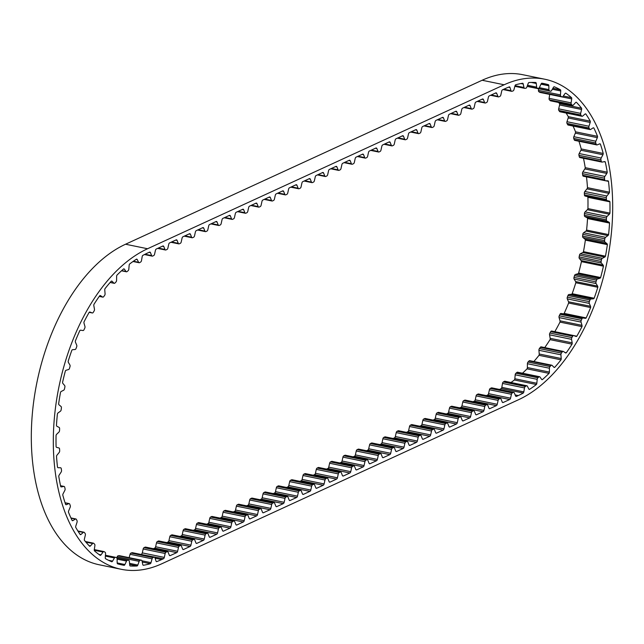 <?xml version="1.0" encoding="UTF-8"?>
<svg xmlns="http://www.w3.org/2000/svg" width="644" height="644" viewBox="0 0 644 644"><rect width="100%" height="100%" fill="white"/><g stroke="black" fill="none" stroke-linecap="round" stroke-linejoin="round"><path stroke-width="0.97" d="M161.668 559.547L163.423 558.742A1.666 0.974 101.6 0 0 164.3 557.406L165.17 553.502A1.666 0.974 -78.4 0 1 166.047 552.174L167.134 551.675A1.666 0.974 -78.4 0 1 167.545 551.618A1.666 0.974 -78.4 0 1 168.092 552.158L169.275 555.12A1.666 0.974 101.6 0 0 169.831 555.659A1.666 0.974 101.6 0 0 170.233 555.603L176.738 552.616A1.666 0.974 101.6 0 0 177.615 551.288L178.485 547.384A1.666 0.974 -78.4 0 1 179.362 546.048L180.457 545.549A1.666 0.974 -78.4 0 1 180.859 545.492A1.666 0.974 -78.4 0 1 181.415 546.04L182.598 548.994A1.666 0.974 101.6 0 0 183.146 549.541A1.666 0.974 101.6 0 0 183.556 549.485L190.061 546.49A1.666 0.974 101.6 0 0 190.93 545.162L191.807 541.258A1.666 0.974 -78.4 0 1 192.677 539.93L193.772 539.422A1.666 0.974 -78.4 0 1 194.182 539.366A1.666 0.974 -78.4 0 1 194.73 539.914L195.913 542.868A1.666 0.974 101.6 0 0 196.468 543.415A1.666 0.974 101.6 0 0 196.871 543.359L203.375 540.364A1.666 0.974 101.6 0 0 204.253 539.036L205.122 535.132A1.666 0.974 -78.4 0 1 206 533.804L207.086 533.296A1.666 0.974 -78.4 0 1 207.497 533.248A1.666 0.974 -78.4 0 1 208.044 533.787L209.228 536.75A1.666 0.974 101.6 0 0 209.783 537.289A1.666 0.974 101.6 0 0 210.186 537.233L216.69 534.246A1.666 0.974 101.6 0 0 217.567 532.91L218.437 529.006A1.666 0.974 -78.4 0 1 219.314 527.678L220.409 527.178A1.666 0.974 -78.4 0 1 220.812 527.122A1.666 0.974 -78.4 0 1 221.367 527.661L222.55 530.624A1.666 0.974 101.6 0 0 223.098 531.163A1.666 0.974 101.6 0 0 223.508 531.107L230.013 528.12A1.666 0.974 101.6 0 0 230.89 526.792L231.76 522.888A1.666 0.974 -78.4 0 1 232.637 521.551L233.724 521.052A1.666 0.974 -78.4 0 1 234.134 520.996A1.666 0.974 -78.4 0 1 234.682 521.535L235.865 524.498A1.666 0.974 101.6 0 0 236.42 525.045A1.666 0.974 101.6 0 0 236.823 524.989L243.327 521.994A1.666 0.974 101.6 0 0 244.205 520.666L245.074 516.762A1.666 0.974 -78.4 0 1 245.952 515.425L247.046 514.926A1.666 0.974 -78.4 0 1 247.449 514.87A1.666 0.974 -78.4 0 1 248.004 515.417L249.188 518.372A1.666 0.974 101.6 0 0 249.735 518.919A1.666 0.974 101.6 0 0 250.146 518.863L256.65 515.868A1.666 0.974 101.6 0 0 257.519 514.54L258.397 510.636A1.666 0.974 -78.4 0 1 259.266 509.307L260.361 508.8A1.666 0.974 -78.4 0 1 260.764 508.744A1.666 0.974 -78.4 0 1 261.319 509.291L262.502 512.246A1.666 0.974 101.6 0 0 263.058 512.793A1.666 0.974 101.6 0 0 263.46 512.737L269.965 509.75A1.666 0.974 101.6 0 0 270.842 508.414L271.712 504.51A1.666 0.974 -78.4 0 1 272.589 503.181L273.676 502.682A1.666 0.974 -78.4 0 1 274.086 502.626A1.666 0.974 -78.4 0 1 274.634 503.165L275.817 506.128A1.666 0.974 101.6 0 0 276.373 506.667A1.666 0.974 101.6 0 0 276.775 506.611L283.279 503.624A1.666 0.974 101.6 0 0 284.157 502.288L285.026 498.384A1.666 0.974 -78.4 0 1 285.904 497.055L286.999 496.556A1.666 0.974 -78.4 0 1 287.401 496.5A1.666 0.974 -78.4 0 1 287.957 497.039L289.14 500.002A1.666 0.974 101.6 0 0 289.687 500.541A1.666 0.974 101.6 0 0 290.098 500.493L296.602 497.498A1.666 0.974 101.6 0 0 297.472 496.17L298.349 492.266A1.666 0.974 -78.4 0 1 299.227 490.929L300.313 490.43A1.666 0.974 -78.4 0 1 300.724 490.374A1.666 0.974 -78.4 0 1 301.271 490.921L302.455 493.876A1.666 0.974 101.6 0 0 303.01 494.423A1.666 0.974 101.6 0 0 303.413 494.367L309.917 491.372A1.666 0.974 101.6 0 0 310.794 490.044L311.664 486.139A1.666 0.974 -78.4 0 1 312.541 484.811L313.636 484.304A1.666 0.974 -78.4 0 1 314.039 484.248A1.666 0.974 -78.4 0 1 314.594 484.795L315.777 487.75A1.666 0.974 101.6 0 0 316.325 488.297A1.666 0.974 101.6 0 0 316.735 488.241L323.232 485.246A1.666 0.974 101.6 0 0 324.109 483.918L324.987 480.013A1.666 0.974 -78.4 0 1 325.856 478.685L326.951 478.178A1.666 0.974 -78.4 0 1 327.353 478.13A1.666 0.974 -78.4 0 1 327.909 478.669L329.092 481.632A1.666 0.974 101.6 0 0 329.639 482.171A1.666 0.974 101.6 0 0 330.05 482.115L336.554 479.128A1.666 0.974 101.6 0 0 337.432 477.792L338.301 473.887A1.666 0.974 -78.4 0 1 339.179 472.559L340.265 472.06A1.666 0.974 -78.4 0 1 340.676 472.004A1.666 0.974 -78.4 0 1 341.223 472.543L342.407 475.505A1.666 0.974 101.6 0 0 342.962 476.045A1.666 0.974 101.6 0 0 343.365 475.988L349.869 473.002A1.666 0.974 101.6 0 0 350.747 471.674L351.616 467.769A1.666 0.974 -78.4 0 1 352.493 466.433L353.588 465.934A1.666 0.974 -78.4 0 1 353.991 465.878A1.666 0.974 -78.4 0 1 354.546 466.417L355.73 469.379A1.666 0.974 101.6 0 0 356.277 469.927A1.666 0.974 101.6 0 0 356.687 469.87L363.192 466.876A1.666 0.974 101.6 0 0 364.061 465.548L364.939 461.643A1.666 0.974 -78.4 0 1 365.808 460.307L366.903 459.808A1.666 0.974 -78.4 0 1 367.313 459.752A1.666 0.974 -78.4 0 1 367.861 460.299L369.044 463.253A1.666 0.974 101.6 0 0 369.6 463.801A1.666 0.974 101.6 0 0 370.002 463.744L376.507 460.75A1.666 0.974 101.6 0 0 377.384 459.422L378.253 455.517A1.666 0.974 -78.4 0 1 379.131 454.189L380.218 453.682A1.666 0.974 -78.4 0 1 380.628 453.626A1.666 0.974 -78.4 0 1 381.176 454.173L382.359 457.127A1.666 0.974 101.6 0 0 382.914 457.675A1.666 0.974 101.6 0 0 383.325 457.618L389.821 454.632A1.666 0.974 101.6 0 0 390.699 453.296L391.568 449.391A1.666 0.974 -78.4 0 1 392.446 448.063L393.54 447.564A1.666 0.974 -78.4 0 1 393.943 447.508A1.666 0.974 -78.4 0 1 394.498 448.047L395.682 451.009A1.666 0.974 101.6 0 0 396.229 451.549A1.666 0.974 101.6 0 0 396.64 451.492L403.144 448.506A1.666 0.974 101.6 0 0 404.021 447.169L404.891 443.265A1.666 0.974 -78.4 0 1 405.768 441.937L406.855 441.438A1.666 0.974 -78.4 0 1 407.266 441.382A1.666 0.974 -78.4 0 1 407.813 441.921L408.996 444.883A1.666 0.974 101.6 0 0 409.552 445.423A1.666 0.974 101.6 0 0 409.954 445.374L416.459 442.38A1.666 0.974 101.6 0 0 417.336 441.051L418.206 437.147A1.666 0.974 -78.4 0 1 419.083 435.811L420.178 435.312A1.666 0.974 -78.4 0 1 420.58 435.255A1.666 0.974 -78.4 0 1 421.136 435.803L422.319 438.757A1.666 0.974 101.6 0 0 422.866 439.305A1.666 0.974 101.6 0 0 423.277 439.248L429.781 436.254A1.666 0.974 101.6 0 0 430.651 434.925L431.528 431.021A1.666 0.974 -78.4 0 1 432.398 429.693L433.493 429.186A1.666 0.974 -78.4 0 1 433.903 429.129A1.666 0.974 -78.4 0 1 434.45 429.677L435.634 432.631A1.666 0.974 101.6 0 0 436.189 433.179A1.666 0.974 101.6 0 0 436.592 433.122L443.096 430.128A1.666 0.974 101.6 0 0 443.974 428.799L444.843 424.895A1.666 0.974 -78.4 0 1 445.72 423.567L446.807 423.06A1.666 0.974 -78.4 0 1 447.218 423.011A1.666 0.974 -78.4 0 1 447.765 423.551L448.949 426.513A1.666 0.974 101.6 0 0 449.504 427.053A1.666 0.974 101.6 0 0 449.906 426.996L456.411 424.01A1.666 0.974 101.6 0 0 457.288 422.673L458.158 418.769A1.666 0.974 -78.4 0 1 459.035 417.441L460.13 416.942A1.666 0.974 -78.4 0 1 460.532 416.885A1.666 0.974 -78.4 0 1 461.088 417.425L462.271 420.387A1.666 0.974 101.6 0 0 462.819 420.926A1.666 0.974 101.6 0 0 463.229 420.87L469.734 417.884A1.666 0.974 101.6 0 0 470.611 416.555L471.48 412.651A1.666 0.974 -78.4 0 1 472.358 411.315L473.445 410.816A1.666 0.974 -78.4 0 1 473.855 410.759A1.666 0.974 -78.4 0 1 474.403 411.307L475.586 414.261A1.666 0.974 101.6 0 0 476.141 414.808A1.666 0.974 101.6 0 0 476.544 414.752L483.048 411.758A1.666 0.974 101.6 0 0 483.926 410.429L484.795 406.525A1.666 0.974 -78.4 0 1 485.673 405.189L486.767 404.69A1.666 0.974 -78.4 0 1 487.17 404.633A1.666 0.974 -78.4 0 1 487.725 405.181L488.909 408.135A1.666 0.974 101.6 0 0 489.456 408.682A1.666 0.974 101.6 0 0 489.867 408.626L496.371 405.631A1.666 0.974 101.6 0 0 497.24 404.303L498.118 400.399A1.666 0.974 -78.4 0 1 498.987 399.071L500.082 398.564A1.666 0.974 -78.4 0 1 500.485 398.507A1.666 0.974 -78.4 0 1 501.04 399.055L502.223 402.009A1.666 0.974 101.6 0 0 502.779 402.556A1.666 0.974 101.6 0 0 503.181 402.5L509.686 399.513A1.666 0.974 101.6 0 0 510.563 398.177L511.433 394.273A1.666 0.974 -78.4 0 1 512.31 392.945L513.397 392.446A1.666 0.974 -78.4 0 1 513.807 392.389A1.666 0.974 -78.4 0 1 514.355 392.929L515.538 395.891A1.666 0.974 101.6 0 0 516.094 396.43A1.666 0.974 101.6 0 0 516.496 396.374L518.251 395.569A162.006 95.111 101.6 0 0 523.298 393.041A1.666 0.974 101.6 0 0 523.822 391.874L524.498 387.938A1.666 0.974 -78.4 0 1 525.319 386.513L526.398 385.877A1.666 0.974 -78.4 0 1 526.889 385.772A1.666 0.974 -78.4 0 1 527.396 386.215L528.756 388.952A1.666 0.974 101.6 0 0 529.263 389.395A1.666 0.974 101.6 0 0 529.44 389.403A162.006 95.111 101.6 0 0 536.404 384.508A1.666 0.974 101.6 0 0 536.83 383.269L537.193 379.332A1.666 0.974 -78.4 0 1 537.909 377.778L538.956 376.917A1.666 0.974 -78.4 0 1 539.575 376.724A1.666 0.974 -78.4 0 1 540.002 377.03L541.62 379.356A1.666 0.974 101.6 0 0 542.047 379.654A1.666 0.974 101.6 0 0 542.353 379.638A162.006 95.111 101.6 0 0 549.042 373.367A1.666 0.974 101.6 0 0 549.38 372.087L549.413 368.215A1.666 0.974 -78.4 0 1 550.008 366.565L551.006 365.51A1.666 0.974 -78.4 0 1 551.755 365.196A1.666 0.974 -78.4 0 1 552.085 365.381L553.929 367.249A1.666 0.974 101.6 0 0 554.259 367.434A1.666 0.974 101.6 0 0 554.701 367.362A162.006 95.111 101.6 0 0 560.996 359.835A1.666 0.974 101.6 0 0 561.23 358.531L560.932 354.804A1.666 0.974 -78.4 0 1 560.924 354.723A1.666 0.974 -78.4 0 1 561.399 353.089L562.325 351.841A1.666 0.974 -78.4 0 1 563.202 351.391A1.666 0.974 -78.4 0 1 563.419 351.479L565.464 352.864A1.666 0.974 101.6 0 0 565.682 352.96A1.666 0.974 101.6 0 0 566.261 352.799A162.006 95.111 101.6 0 0 572.041 344.162A1.666 0.974 101.6 0 0 572.17 342.849L571.542 339.34A1.666 0.974 -78.4 0 1 571.518 339.05A1.666 0.974 -78.4 0 1 571.88 337.577L572.717 336.176A1.666 0.974 -78.4 0 1 573.699 335.556A1.666 0.974 -78.4 0 1 573.796 335.588L576.002 336.458A1.666 0.974 101.6 0 0 576.098 336.49A1.666 0.974 101.6 0 0 576.815 336.216A162.006 95.111 101.6 0 0 581.983 326.621A1.666 0.974 101.6 0 0 581.991 325.333L581.057 322.097A1.666 0.974 -78.4 0 1 580.985 321.622A1.666 0.974 -78.4 0 1 581.25 320.334L581.983 318.796A1.666 0.974 -78.4 0 1 583.037 317.983L585.364 318.329A1.666 0.974 101.6 0 0 586.169 317.919A162.006 95.111 101.6 0 0 590.62 307.542A1.666 0.974 101.6 0 0 590.524 306.294L589.3 303.396A1.666 0.974 -78.4 0 1 589.163 302.752A1.666 0.974 -78.4 0 1 589.341 301.658L589.96 300.024A1.666 0.974 -78.4 0 1 590.967 299.001L593.374 298.816A1.666 0.974 101.6 0 0 594.154 298.236A162.006 95.111 101.6 0 0 597.817 287.264A1.666 0.974 101.6 0 0 597.616 286.097L596.111 283.577A1.666 0.974 -78.4 0 1 595.901 282.78A1.666 0.974 -78.4 0 1 596.006 281.903L596.505 280.188A1.666 0.974 -78.4 0 1 597.439 278.981L599.878 278.264A1.666 0.974 101.6 0 0 600.635 277.532A162.006 95.111 101.6 0 0 603.428 266.173A1.666 0.974 101.6 0 0 603.122 265.087L601.375 263.01A1.666 0.974 -78.4 0 1 601.069 262.076A1.666 0.974 -78.4 0 1 601.126 261.424L601.488 259.661A1.666 0.974 -78.4 0 1 602.341 258.292L604.764 257.061A1.666 0.974 101.6 0 0 605.473 256.183A162.006 95.111 101.6 0 0 607.364 244.639A1.666 0.974 101.6 0 0 606.954 243.665L604.998 242.064A1.666 0.974 -78.4 0 1 604.587 241.025A1.666 0.974 -78.4 0 1 604.603 240.59L604.821 238.819A1.666 0.974 -78.4 0 1 605.577 237.314L607.944 235.583A1.666 0.974 101.6 0 0 608.596 234.585A162.006 95.111 101.6 0 0 609.538 223.066A1.666 0.974 101.6 0 0 609.039 222.22L606.898 221.117A1.666 0.974 -78.4 0 1 606.374 220.007A1.666 0.974 -78.4 0 1 606.374 219.789L606.447 218.034A1.666 0.974 -78.4 0 1 607.091 216.424L609.361 214.227A1.666 0.974 101.6 0 0 609.94 213.124A162.006 95.111 101.6 0 0 609.916 201.838A1.666 0.974 101.6 0 0 609.337 201.145L607.059 200.558A1.666 0.974 -78.4 0 1 606.415 199.399L606.334 197.7A1.666 0.974 -78.4 0 1 606.857 196.001L608.983 193.385A1.666 0.974 101.6 0 0 609.482 192.194A162.006 95.111 101.6 0 0 608.491 181.358A1.666 0.974 101.6 0 0 607.952 180.827A1.666 0.974 101.6 0 0 607.847 180.811L605.473 180.763A1.666 0.974 -78.4 0 1 605.368 180.747A1.666 0.974 -78.4 0 1 604.708 179.789L604.491 178.171A1.666 0.974 -78.4 0 1 604.869 176.424L606.825 173.437A1.666 0.974 101.6 0 0 607.228 172.181A162.006 95.111 101.6 0 0 605.296 161.982A1.666 0.974 101.6 0 0 604.829 161.604A1.666 0.974 101.6 0 0 604.587 161.604L602.164 162.087A1.666 0.974 -78.4 0 1 601.923 162.087A1.666 0.974 -78.4 0 1 601.303 161.322L600.933 159.825A1.666 0.974 -78.4 0 1 601.182 158.054L602.921 154.745A1.666 0.974 101.6 0 0 603.219 153.449A162.006 95.111 101.6 0 0 600.385 144.079A1.666 0.974 101.6 0 0 599.999 143.829A1.666 0.974 101.6 0 0 599.628 143.878L597.189 144.876A1.666 0.974 -78.4 0 1 596.819 144.916A1.666 0.974 -78.4 0 1 596.247 144.337L595.748 142.976A1.666 0.974 -78.4 0 1 595.845 141.221L597.334 137.655A1.666 0.974 101.6 0 0 597.535 136.343A162.006 95.111 101.6 0 0 593.84 127.963A1.666 0.974 101.6 0 0 593.567 127.826A1.666 0.974 101.6 0 0 593.052 127.939L590.653 129.452A1.666 0.974 -78.4 0 1 590.548 129.508A1.666 0.974 -78.4 0 1 590.137 129.565A1.666 0.974 -78.4 0 1 589.646 129.138L589.019 127.939A1.666 0.974 -78.4 0 1 588.97 126.24L590.186 122.473A1.666 0.974 101.6 0 0 590.274 121.169A162.006 95.111 101.6 0 0 585.79 113.94A1.666 0.974 101.6 0 0 585.629 113.883A1.666 0.974 101.6 0 0 584.985 114.093L582.659 116.081A1.666 0.974 -78.4 0 1 582.426 116.234A1.666 0.974 -78.4 0 1 582.015 116.29A1.666 0.974 -78.4 0 1 581.604 116.009L580.864 114.994A1.666 0.974 -78.4 0 1 580.671 113.368L581.588 109.48A1.666 0.974 101.6 0 0 581.572 108.208A162.006 95.111 101.6 0 0 576.38 102.267A1.666 0.974 101.6 0 0 576.34 102.251A1.666 0.974 101.6 0 0 575.567 102.589L573.369 105.02A1.666 0.974 -78.4 0 1 572.999 105.294A1.666 0.974 -78.4 0 1 572.596 105.35A1.666 0.974 -78.4 0 1 572.283 105.189L571.437 104.376A1.666 0.974 -78.4 0 1 571.107 102.855L571.711 98.91A1.666 0.974 101.6 0 0 571.582 97.695A162.006 95.111 101.6 0 0 565.778 93.139A1.666 0.974 101.6 0 0 564.981 93.638L562.937 96.463A1.666 0.974 -78.4 0 1 562.454 96.89A1.666 0.974 -78.4 0 1 562.051 96.946A1.666 0.974 -78.4 0 1 561.85 96.866L560.916 96.278A1.666 0.974 -78.4 0 1 560.449 94.893L560.731 90.965A1.666 0.974 101.6 0 0 560.497 89.822A162.006 95.111 101.6 0 0 554.178 86.747A1.666 0.974 101.6 0 0 553.405 87.399L551.57 90.571A1.666 0.974 -78.4 0 1 550.974 91.166A1.666 0.974 -78.4 0 1 550.572 91.223A1.666 0.974 -78.4 0 1 550.491 91.198L549.493 90.844A1.666 0.974 -78.4 0 1 548.889 89.621L548.841 85.781A1.666 0.974 101.6 0 0 548.503 84.734A162.006 95.111 101.6 0 0 543.89 83.575A162.006 95.111 101.6 0 0 541.797 83.189A1.666 0.974 101.6 0 0 541.065 83.994L539.463 87.455A1.666 0.974 -78.4 0 1 538.77 88.236A1.666 0.974 -78.4 0 1 538.416 88.3L537.362 88.18A1.666 0.974 -78.4 0 1 537.313 88.172A1.666 0.974 -78.4 0 1 536.645 87.133L536.275 83.454A1.666 0.974 101.6 0 0 535.84 82.521A162.006 95.111 101.6 0 0 528.861 82.537A1.666 0.974 101.6 0 0 528.185 83.479L526.84 87.157A1.666 0.974 -78.4 0 1 526.067 88.148A1.666 0.974 -78.4 0 1 525.842 88.212L524.763 88.333A1.666 0.974 -78.4 0 1 524.578 88.325A1.666 0.974 -78.4 0 1 523.942 87.487L523.242 84.034A1.666 0.974 101.6 0 0 522.719 83.237A162.006 95.111 101.6 0 0 515.603 84.807A1.666 0.974 101.6 0 0 514.991 85.861L513.936 89.701A1.666 0.974 -78.4 0 1 513.091 90.901A1.666 0.974 -78.4 0 1 513.01 90.933L511.916 91.295A1.666 0.974 -78.4 0 1 511.594 91.311A1.666 0.974 -78.4 0 1 510.998 90.667L510 87.504A1.666 0.974 101.6 0 0 509.412 86.851A162.006 95.111 101.6 0 0 504.324 88.977L502.578 89.782A1.666 0.974 101.6 0 0 501.7 91.11L500.831 95.014A1.666 0.974 -78.4 0 1 499.953 96.342L498.859 96.85A1.666 0.974 -78.4 0 1 498.456 96.906A1.666 0.974 -78.4 0 1 497.901 96.359L496.717 93.396A1.666 0.974 101.6 0 0 496.17 92.857A1.666 0.974 101.6 0 0 495.759 92.913L489.263 95.9A1.666 0.974 101.6 0 0 488.385 97.236L487.508 101.14A1.666 0.974 -78.4 0 1 486.639 102.468L485.544 102.968A1.666 0.974 -78.4 0 1 485.141 103.024A1.666 0.974 -78.4 0 1 484.586 102.485L483.403 99.522A1.666 0.974 101.6 0 0 482.855 98.983A1.666 0.974 101.6 0 0 482.445 99.039L475.94 102.026A1.666 0.974 101.6 0 0 475.063 103.362L474.193 107.258A1.666 0.974 -78.4 0 1 473.316 108.595L472.229 109.094A1.666 0.974 -78.4 0 1 471.819 109.15A1.666 0.974 -78.4 0 1 471.271 108.611L470.088 105.648A1.666 0.974 101.6 0 0 469.532 105.109A1.666 0.974 101.6 0 0 469.13 105.157L462.625 108.152A1.666 0.974 101.6 0 0 461.748 109.48L460.879 113.384A1.666 0.974 -78.4 0 1 460.001 114.721L458.906 115.22A1.666 0.974 -78.4 0 1 458.504 115.276A1.666 0.974 -78.4 0 1 457.948 114.729L456.765 111.774A1.666 0.974 101.6 0 0 456.218 111.227A1.666 0.974 101.6 0 0 455.807 111.283L449.303 114.278A1.666 0.974 101.6 0 0 448.433 115.606L447.556 119.51A1.666 0.974 -78.4 0 1 446.686 120.839L445.592 121.346A1.666 0.974 -78.4 0 1 445.181 121.402A1.666 0.974 -78.4 0 1 444.634 120.855L443.45 117.9A1.666 0.974 101.6 0 0 442.895 117.353A1.666 0.974 101.6 0 0 442.492 117.409L435.988 120.404A1.666 0.974 101.6 0 0 435.111 121.732L434.241 125.636A1.666 0.974 -78.4 0 1 433.364 126.965L432.277 127.472A1.666 0.974 -78.4 0 1 431.866 127.52A1.666 0.974 -78.4 0 1 431.319 126.981L430.136 124.018A1.666 0.974 101.6 0 0 429.58 123.479A1.666 0.974 101.6 0 0 429.17 123.535L422.673 126.522A1.666 0.974 101.6 0 0 421.796 127.858L420.926 131.762A1.666 0.974 -78.4 0 1 420.049 133.091L418.954 133.59A1.666 0.974 -78.4 0 1 418.552 133.646A1.666 0.974 -78.4 0 1 417.996 133.107L416.813 130.144A1.666 0.974 101.6 0 0 416.266 129.605A1.666 0.974 101.6 0 0 415.855 129.661L409.351 132.648A1.666 0.974 101.6 0 0 408.473 133.976L407.604 137.88A1.666 0.974 -78.4 0 1 406.726 139.217L405.639 139.716A1.666 0.974 -78.4 0 1 405.229 139.772A1.666 0.974 -78.4 0 1 404.682 139.225L403.498 136.27A1.666 0.974 101.6 0 0 402.943 135.723A1.666 0.974 101.6 0 0 402.54 135.779L396.036 138.774A1.666 0.974 101.6 0 0 395.158 140.102L394.289 144.006A1.666 0.974 -78.4 0 1 393.412 145.335L392.317 145.842A1.666 0.974 -78.4 0 1 391.914 145.898A1.666 0.974 -78.4 0 1 391.359 145.351L390.175 142.396A1.666 0.974 101.6 0 0 389.628 141.849A1.666 0.974 101.6 0 0 389.218 141.905L382.713 144.9A1.666 0.974 101.6 0 0 381.844 146.228L380.966 150.133A1.666 0.974 -78.4 0 1 380.097 151.461L379.002 151.968A1.666 0.974 -78.4 0 1 378.592 152.016A1.666 0.974 -78.4 0 1 378.044 151.477L376.861 148.514A1.666 0.974 101.6 0 0 376.305 147.975A1.666 0.974 101.6 0 0 375.903 148.031L369.398 151.018A1.666 0.974 101.6 0 0 368.521 152.354L367.652 156.259A1.666 0.974 -78.4 0 1 366.774 157.587L365.687 158.086A1.666 0.974 -78.4 0 1 365.277 158.142A1.666 0.974 -78.4 0 1 364.729 157.603L363.546 154.641A1.666 0.974 101.6 0 0 362.991 154.101A1.666 0.974 101.6 0 0 362.588 154.157L356.084 157.144A1.666 0.974 101.6 0 0 355.206 158.48L354.337 162.377A1.666 0.974 -78.4 0 1 353.459 163.713L352.365 164.212A1.666 0.974 -78.4 0 1 351.962 164.268A1.666 0.974 -78.4 0 1 351.407 163.729L350.223 160.767A1.666 0.974 101.6 0 0 349.676 160.227A1.666 0.974 101.6 0 0 349.265 160.275L342.761 163.27A1.666 0.974 101.6 0 0 341.884 164.598L341.014 168.503A1.666 0.974 -78.4 0 1 340.137 169.839L339.05 170.338A1.666 0.974 -78.4 0 1 338.639 170.394A1.666 0.974 -78.4 0 1 338.092 169.847L336.909 166.893A1.666 0.974 101.6 0 0 336.353 166.345A1.666 0.974 101.6 0 0 335.951 166.402L329.446 169.396A1.666 0.974 101.6 0 0 328.569 170.724L327.699 174.629A1.666 0.974 -78.4 0 1 326.822 175.957L325.727 176.464A1.666 0.974 -78.4 0 1 325.325 176.52A1.666 0.974 -78.4 0 1 324.769 175.973L323.586 173.019A1.666 0.974 101.6 0 0 323.038 172.471A1.666 0.974 101.6 0 0 322.628 172.528L316.124 175.522A1.666 0.974 101.6 0 0 315.254 176.85L314.377 180.755A1.666 0.974 -78.4 0 1 313.507 182.083L312.412 182.582A1.666 0.974 -78.4 0 1 312.01 182.638A1.666 0.974 -78.4 0 1 311.454 182.099L310.271 179.137A1.666 0.974 101.6 0 0 309.716 178.597A1.666 0.974 101.6 0 0 309.313 178.654L302.809 181.64A1.666 0.974 101.6 0 0 301.931 182.977L301.062 186.881A1.666 0.974 -78.4 0 1 300.185 188.209L299.098 188.708A1.666 0.974 -78.4 0 1 298.687 188.764A1.666 0.974 -78.4 0 1 298.14 188.225L296.956 185.263A1.666 0.974 101.6 0 0 296.401 184.723A1.666 0.974 101.6 0 0 295.999 184.78L289.494 187.766A1.666 0.974 101.6 0 0 288.617 189.095L287.747 192.999A1.666 0.974 -78.4 0 1 286.87 194.335L285.775 194.834A1.666 0.974 -78.4 0 1 285.373 194.891A1.666 0.974 -78.4 0 1 284.817 194.343L283.634 191.389A1.666 0.974 101.6 0 0 283.086 190.841A1.666 0.974 101.6 0 0 282.676 190.898L276.171 193.892A1.666 0.974 101.6 0 0 275.302 195.221L274.425 199.125A1.666 0.974 -78.4 0 1 273.547 200.453L272.46 200.96A1.666 0.974 -78.4 0 1 272.05 201.017A1.666 0.974 -78.4 0 1 271.502 200.469L270.319 197.515A1.666 0.974 101.6 0 0 269.764 196.967A1.666 0.974 101.6 0 0 269.361 197.024L262.857 200.018A1.666 0.974 101.6 0 0 261.979 201.347L261.11 205.251A1.666 0.974 -78.4 0 1 260.232 206.579L259.138 207.086A1.666 0.974 -78.4 0 1 258.735 207.135A1.666 0.974 -78.4 0 1 258.18 206.595L256.996 203.633A1.666 0.974 101.6 0 0 256.449 203.093A1.666 0.974 101.6 0 0 256.038 203.15L249.542 206.136A1.666 0.974 101.6 0 0 248.665 207.473L247.787 211.377A1.666 0.974 -78.4 0 1 246.918 212.705L245.823 213.204A1.666 0.974 -78.4 0 1 245.42 213.261A1.666 0.974 -78.4 0 1 244.865 212.721L243.682 209.759A1.666 0.974 101.6 0 0 243.134 209.219A1.666 0.974 101.6 0 0 242.724 209.276L236.219 212.262A1.666 0.974 101.6 0 0 235.342 213.599L234.472 217.495A1.666 0.974 -78.4 0 1 233.595 218.831L232.508 219.33A1.666 0.974 -78.4 0 1 232.098 219.387A1.666 0.974 -78.4 0 1 231.55 218.847L230.367 215.885A1.666 0.974 101.6 0 0 229.811 215.346A1.666 0.974 101.6 0 0 229.409 215.394L222.904 218.388A1.666 0.974 101.6 0 0 222.027 219.717L221.158 223.621A1.666 0.974 -78.4 0 1 220.28 224.957L219.185 225.456A1.666 0.974 -78.4 0 1 218.783 225.513A1.666 0.974 -78.4 0 1 218.227 224.965L217.044 222.011A1.666 0.974 101.6 0 0 216.497 221.464A1.666 0.974 101.6 0 0 216.086 221.52L209.582 224.514A1.666 0.974 101.6 0 0 208.712 225.843L207.835 229.747A1.666 0.974 -78.4 0 1 206.966 231.075L205.871 231.582A1.666 0.974 -78.4 0 1 205.46 231.639A1.666 0.974 -78.4 0 1 204.913 231.091L203.729 228.137A1.666 0.974 101.6 0 0 203.174 227.59A1.666 0.974 101.6 0 0 202.771 227.646L196.267 230.641A1.666 0.974 101.6 0 0 195.39 231.969L194.52 235.873A1.666 0.974 -78.4 0 1 193.643 237.201L192.556 237.7A1.666 0.974 -78.4 0 1 192.145 237.757A1.666 0.974 -78.4 0 1 191.598 237.217L190.415 234.255A1.666 0.974 101.6 0 0 189.859 233.716A1.666 0.974 101.6 0 0 189.449 233.772L182.952 236.759A1.666 0.974 101.6 0 0 182.075 238.095L181.206 241.999A1.666 0.974 -78.4 0 1 180.328 243.327L179.233 243.826A1.666 0.974 -78.4 0 1 178.831 243.883A1.666 0.974 -78.4 0 1 178.275 243.343L177.092 240.381A1.666 0.974 101.6 0 0 176.545 239.842A1.666 0.974 101.6 0 0 176.134 239.898L169.63 242.885A1.666 0.974 101.6 0 0 168.752 244.213L167.883 248.117A1.666 0.974 -78.4 0 1 167.005 249.453L165.919 249.953A1.666 0.974 -78.4 0 1 165.508 250.009A1.666 0.974 -78.4 0 1 164.961 249.461L163.777 246.507A1.666 0.974 101.6 0 0 163.222 245.96A1.666 0.974 101.6 0 0 162.819 246.016L156.315 249.011A1.666 0.974 101.6 0 0 155.437 250.339L154.568 254.243A1.666 0.974 -78.4 0 1 153.691 255.571L152.596 256.079A1.666 0.974 -78.4 0 1 152.193 256.135A1.666 0.974 -78.4 0 1 151.638 255.588L150.455 252.633A1.666 0.974 101.6 0 0 149.907 252.086A1.666 0.974 101.6 0 0 149.497 252.142L147.75 252.947A162.006 95.111 101.6 0 0 142.694 255.475A1.666 0.974 101.6 0 0 142.179 256.642L141.495 260.587A1.666 0.974 -78.4 0 1 140.682 262.003L139.595 262.647A1.666 0.974 -78.4 0 1 139.515 262.688A1.666 0.974 -78.4 0 1 139.104 262.744A1.666 0.974 -78.4 0 1 138.597 262.301L137.244 259.572A1.666 0.974 101.6 0 0 136.737 259.121A1.666 0.974 101.6 0 0 136.56 259.113A162.006 95.111 101.6 0 0 129.597 264.016A1.666 0.974 101.6 0 0 129.162 265.256L128.808 269.192A1.666 0.974 -78.4 0 1 128.092 270.738L127.045 271.599A1.666 0.974 -78.4 0 1 126.828 271.736A1.666 0.974 -78.4 0 1 126.417 271.792A1.666 0.974 -78.4 0 1 125.999 271.486L124.381 269.168A1.666 0.974 101.6 0 0 123.954 268.862A1.666 0.974 101.6 0 0 123.64 268.886A162.006 95.111 101.6 0 0 116.95 275.149A1.666 0.974 101.6 0 0 116.62 276.437L116.588 280.301A1.666 0.974 -78.4 0 1 115.992 281.951L114.994 283.014A1.666 0.974 -78.4 0 1 114.648 283.271A1.666 0.974 -78.4 0 1 114.246 283.328A1.666 0.974 -78.4 0 1 113.916 283.143L112.072 281.267A1.666 0.974 101.6 0 0 111.742 281.082A1.666 0.974 101.6 0 0 111.291 281.162A162.006 95.111 101.6 0 0 104.996 288.681A1.666 0.974 101.6 0 0 104.771 289.993L105.069 293.712A1.666 0.974 -78.4 0 1 104.602 295.435L103.668 296.675A1.666 0.974 -78.4 0 1 103.201 297.077A1.666 0.974 -78.4 0 1 102.799 297.134A1.666 0.974 -78.4 0 1 102.581 297.037L100.536 295.652A1.666 0.974 101.6 0 0 100.319 295.564A1.666 0.974 101.6 0 0 99.74 295.725A162.006 95.111 101.6 0 0 93.952 304.362A1.666 0.974 101.6 0 0 93.831 305.667L94.451 309.184A1.666 0.974 -78.4 0 1 94.121 310.939L93.283 312.34A1.666 0.974 -78.4 0 1 92.704 312.912A1.666 0.974 -78.4 0 1 92.293 312.96A1.666 0.974 -78.4 0 1 92.197 312.936L89.991 312.058A1.666 0.974 101.6 0 0 89.894 312.034A1.666 0.974 101.6 0 0 89.186 312.308A162.006 95.111 101.6 0 0 84.018 321.895A1.666 0.974 101.6 0 0 84.002 323.183L84.936 326.419A1.666 0.974 -78.4 0 1 84.75 328.182L84.01 329.72A1.666 0.974 -78.4 0 1 83.334 330.469A1.666 0.974 -78.4 0 1 82.963 330.533L80.637 330.187A1.666 0.974 101.6 0 0 79.832 330.605A162.006 95.111 101.6 0 0 75.372 340.982A1.666 0.974 101.6 0 0 75.469 342.222L76.7 345.12A1.666 0.974 -78.4 0 1 76.66 346.858L76.032 348.501A1.666 0.974 -78.4 0 1 75.276 349.451A1.666 0.974 -78.4 0 1 75.034 349.515L72.627 349.7A1.666 0.974 101.6 0 0 71.838 350.288A162.006 95.111 101.6 0 0 68.184 361.252A1.666 0.974 101.6 0 0 68.385 362.427L69.89 364.939A1.666 0.974 -78.4 0 1 69.995 366.613L69.496 368.336A1.666 0.974 -78.4 0 1 68.666 369.495A1.666 0.974 -78.4 0 1 68.554 369.535L66.123 370.252A1.666 0.974 101.6 0 0 65.366 370.984A162.006 95.111 101.6 0 0 62.565 382.351A1.666 0.974 101.6 0 0 62.879 383.43L64.625 385.506A1.666 0.974 -78.4 0 1 64.875 387.1L64.513 388.855A1.666 0.974 -78.4 0 1 63.659 390.224L61.228 391.455A1.666 0.974 101.6 0 0 60.528 392.333A162.006 95.111 101.6 0 0 58.636 403.877A1.666 0.974 101.6 0 0 59.047 404.851L61.003 406.461A1.666 0.974 -78.4 0 1 61.397 407.934L61.18 409.705A1.666 0.974 -78.4 0 1 60.423 411.21L58.049 412.933A1.666 0.974 101.6 0 0 57.405 413.931A162.006 95.111 101.6 0 0 56.463 425.451A1.666 0.974 101.6 0 0 56.962 426.296L59.095 427.407A1.666 0.974 -78.4 0 1 59.618 428.735L59.554 430.482A1.666 0.974 -78.4 0 1 58.91 432.1L56.64 434.289A1.666 0.974 101.6 0 0 56.06 435.392A162.006 95.111 101.6 0 0 56.084 446.678A1.666 0.974 101.6 0 0 56.664 447.379L58.934 447.966A1.666 0.974 -78.4 0 1 59.586 449.126L59.667 450.824A1.666 0.974 -78.4 0 1 59.143 452.515L57.01 455.131A1.666 0.974 101.6 0 0 56.519 456.322A162.006 95.111 101.6 0 0 57.501 467.166A1.666 0.974 101.6 0 0 58.049 467.697A1.666 0.974 101.6 0 0 58.153 467.705L60.528 467.761A1.666 0.974 -78.4 0 1 60.633 467.769A1.666 0.974 -78.4 0 1 61.285 468.727L61.51 470.345A1.666 0.974 -78.4 0 1 61.124 472.092L59.176 475.079A1.666 0.974 101.6 0 0 58.773 476.335A162.006 95.111 101.6 0 0 60.705 486.534A1.666 0.974 101.6 0 0 61.172 486.912A1.666 0.974 101.6 0 0 61.413 486.912L63.837 486.437A1.666 0.974 -78.4 0 1 64.078 486.437A1.666 0.974 -78.4 0 1 64.698 487.194L65.06 488.699A1.666 0.974 -78.4 0 1 64.819 490.462L63.08 493.771A1.666 0.974 101.6 0 0 62.782 495.067A162.006 95.111 101.6 0 0 65.616 504.445A1.666 0.974 101.6 0 0 65.994 504.687A1.666 0.974 101.6 0 0 66.372 504.646L68.811 503.64A1.666 0.974 -78.4 0 1 69.182 503.6A1.666 0.974 -78.4 0 1 69.753 504.18L70.252 505.548A1.666 0.974 -78.4 0 1 70.156 507.295L68.658 510.861A1.666 0.974 101.6 0 0 68.449 512.028A1.666 0.974 101.6 0 0 68.465 512.181A162.006 95.111 101.6 0 0 72.16 520.553A1.666 0.974 101.6 0 0 72.434 520.69A1.666 0.974 101.6 0 0 72.949 520.577L75.348 519.072A1.666 0.974 -78.4 0 1 75.855 518.959A1.666 0.974 -78.4 0 1 76.354 519.378L76.982 520.577A1.666 0.974 -78.4 0 1 77.03 522.284L75.815 526.043A1.666 0.974 101.6 0 0 75.678 527.009A1.666 0.974 101.6 0 0 75.726 527.356A162.006 95.111 101.6 0 0 80.21 534.576A1.666 0.974 101.6 0 0 80.371 534.633A1.666 0.974 101.6 0 0 81.015 534.423L83.334 532.435A1.666 0.974 -78.4 0 1 83.986 532.226A1.666 0.974 -78.4 0 1 84.388 532.508L85.137 533.522A1.666 0.974 -78.4 0 1 85.33 535.148L84.404 539.036A1.666 0.974 101.6 0 0 84.332 539.785A1.666 0.974 101.6 0 0 84.428 540.316A162.006 95.111 101.6 0 0 89.621 546.257A1.666 0.974 101.6 0 0 89.661 546.265A1.666 0.974 101.6 0 0 90.434 545.927L92.631 543.504A1.666 0.974 -78.4 0 1 93.404 543.166A1.666 0.974 -78.4 0 1 93.71 543.335L94.555 544.14A1.666 0.974 -78.4 0 1 94.893 545.661L94.29 549.606A1.666 0.974 101.6 0 0 94.257 550.129A1.666 0.974 101.6 0 0 94.418 550.829A162.006 95.111 101.6 0 0 100.223 555.378A1.666 0.974 101.6 0 0 101.019 554.878L103.056 552.053A1.666 0.974 -78.4 0 1 103.95 551.57A1.666 0.974 -78.4 0 1 104.151 551.65L105.077 552.238A1.666 0.974 -78.4 0 1 105.552 553.623L105.27 557.551A1.666 0.974 101.6 0 0 105.262 557.857A1.666 0.974 101.6 0 0 105.503 558.702A162.006 95.111 101.6 0 0 111.815 561.777A1.666 0.974 101.6 0 0 112.587 561.117L114.431 557.946A1.666 0.974 -78.4 0 1 115.429 557.293A1.666 0.974 -78.4 0 1 115.509 557.318L116.508 557.672A1.666 0.974 -78.4 0 1 117.111 558.895L117.152 562.735A1.666 0.974 101.6 0 0 117.16 562.824A1.666 0.974 101.6 0 0 117.49 563.79A162.006 95.111 101.6 0 0 122.11 564.941A162.006 95.111 101.6 0 0 124.195 565.327A1.666 0.974 101.6 0 0 124.928 564.53L126.538 561.069A1.666 0.974 -78.4 0 1 127.584 560.224L128.631 560.336A1.666 0.974 -78.4 0 1 128.687 560.344A1.666 0.974 -78.4 0 1 129.355 561.383L129.726 565.062A1.666 0.974 101.6 0 0 130.16 565.996A162.006 95.111 101.6 0 0 137.132 565.979A1.666 0.974 101.6 0 0 137.816 565.046L139.16 561.359A1.666 0.974 -78.4 0 1 140.15 560.312L141.237 560.191A1.666 0.974 -78.4 0 1 141.422 560.2A1.666 0.974 -78.4 0 1 142.058 561.029L142.751 564.482A1.666 0.974 101.6 0 0 143.274 565.287A162.006 95.111 101.6 0 0 150.39 563.709A1.666 0.974 101.6 0 0 151.01 562.663L152.065 558.815A1.666 0.974 -78.4 0 1 152.99 557.583L154.085 557.229A1.666 0.974 -78.4 0 1 154.407 557.205A1.666 0.974 -78.4 0 1 154.995 557.857L156.001 561.021A1.666 0.974 101.6 0 0 156.589 561.665A1.666 0.974 101.6 0 0 156.605 561.673A162.006 95.111 101.6 0 0 161.668 559.547L155.107 558.195M608.596 234.585L586.595 230.069A162.006 95.111 101.6 0 0 587.537 218.549A1.666 0.974 101.6 0 0 587.038 217.704L584.905 216.593A1.666 0.974 -78.4 0 1 584.382 215.482A1.666 0.974 -78.4 0 1 584.382 215.265L584.446 213.518A1.666 0.974 -78.4 0 1 585.09 211.9L587.36 209.711A1.666 0.974 101.6 0 0 587.94 208.608A162.006 95.111 101.6 0 0 587.916 197.322L609.916 201.838M605.473 256.183L583.472 251.667A162.006 95.111 101.6 0 0 585.364 240.123A1.666 0.974 101.6 0 0 584.953 239.149L582.997 237.539A1.666 0.974 -78.4 0 1 582.587 236.509A1.666 0.974 -78.4 0 1 582.603 236.066L582.82 234.295A1.666 0.974 -78.4 0 1 583.577 232.79L585.951 231.067A1.666 0.974 101.6 0 0 586.595 230.069M600.635 277.532L578.634 273.016A162.006 95.111 101.6 0 0 581.435 261.649A1.666 0.974 101.6 0 0 581.121 260.57L579.375 258.494A1.666 0.974 -78.4 0 1 579.077 257.56A1.666 0.974 -78.4 0 1 579.125 256.9L579.487 255.145A1.666 0.974 -78.4 0 1 580.341 253.776L582.772 252.545A1.666 0.974 101.6 0 0 583.472 251.667M594.154 298.236L572.162 293.712A162.006 95.111 101.6 0 0 575.817 282.748A1.666 0.974 101.6 0 0 575.615 281.573L574.11 279.061A1.666 0.974 -78.4 0 1 573.901 278.264A1.666 0.974 -78.4 0 1 574.005 277.387L574.504 275.664A1.666 0.974 -78.4 0 1 575.446 274.465L577.877 273.748A1.666 0.974 101.6 0 0 578.634 273.016M586.169 317.919L564.168 313.395A162.006 95.111 101.6 0 0 568.628 303.018A1.666 0.974 101.6 0 0 568.531 301.778L567.3 298.88A1.666 0.974 -78.4 0 1 567.163 298.228A1.666 0.974 -78.4 0 1 567.34 297.142L567.968 295.499A1.666 0.974 -78.4 0 1 568.966 294.485L571.373 294.3A1.666 0.974 101.6 0 0 572.162 293.712M554.822 331.676A162.006 95.111 101.6 0 0 559.982 322.105A1.666 0.974 101.6 0 0 559.998 320.817L559.064 317.581A1.666 0.974 -78.4 0 1 558.984 317.106A1.666 0.974 -78.4 0 1 559.25 315.818L559.99 314.28A1.666 0.974 -78.4 0 1 561.037 313.467L563.363 313.813A1.666 0.974 101.6 0 0 564.168 313.395M544.744 347.599A162.006 95.111 101.6 0 0 550.048 339.638A1.666 0.974 101.6 0 0 550.169 338.333L549.549 334.816A1.666 0.974 -78.4 0 1 549.517 334.534A1.666 0.974 -78.4 0 1 549.879 333.061L550.717 331.66A1.666 0.974 -78.4 0 1 551.707 331.04A1.666 0.974 -78.4 0 1 551.803 331.064L573.603 335.548M533.868 361.517A162.006 95.111 101.6 0 0 539.004 355.319A1.666 0.974 101.6 0 0 539.229 354.007L538.931 350.288A1.666 0.974 -78.4 0 1 538.931 350.207A1.666 0.974 -78.4 0 1 539.398 348.565L540.332 347.325A1.666 0.974 -78.4 0 1 541.202 346.866A1.666 0.974 -78.4 0 1 541.419 346.963M323.232 485.246L301.239 480.73L299.903 481.342M309.917 491.372L287.916 486.856L286.58 487.468M296.602 497.498L274.602 492.982L273.265 493.594M283.279 503.624L261.287 499.1L259.943 499.72M269.965 509.75L247.964 505.226L246.628 505.846M256.65 515.868L234.649 511.352L233.313 511.964M243.327 521.994L221.327 517.478L219.99 518.09M230.013 528.12L208.012 523.596L206.676 524.216M216.69 534.246L194.697 529.722L193.353 530.342M203.375 540.364L181.375 535.848L180.038 536.46M190.061 546.49L168.06 541.974L166.724 542.586M176.738 552.616L154.737 548.1L153.401 548.712M163.423 558.742L140.947 554.444M142.26 562.043L150.39 563.709M129.661 564.442L137.132 565.979M120.034 564.474L124.195 565.327M548.503 84.734L541.588 83.309M560.497 89.822L552.906 88.26M571.582 97.695L563.283 95.988M581.572 108.208L559.572 103.684A162.006 95.111 101.6 0 0 558.59 102.477M590.274 121.169L568.274 116.645A162.006 95.111 101.6 0 0 566.132 113.03M597.535 136.343L575.535 131.819A162.006 95.111 101.6 0 0 573.063 126.055M593.253 127.842L593.84 127.963M603.219 153.449L581.218 148.933A162.006 95.111 101.6 0 0 578.94 141.245M599.548 143.91L600.385 144.079M607.228 172.181L585.227 167.665A162.006 95.111 101.6 0 0 583.48 158.295M604.016 161.716L605.296 161.982M609.482 192.194L587.481 187.678A162.006 95.111 101.6 0 0 586.499 176.875M605.601 180.763L608.491 181.358M609.94 213.124L587.94 208.608M587.537 218.549L609.538 223.066M585.364 240.123L607.364 244.639M581.435 261.649L603.428 266.173M575.817 282.748L597.817 287.264M568.628 303.018L590.62 307.542M576.815 336.216L573.844 335.605M559.982 322.105L581.983 326.621M566.261 352.799L564.965 352.534M550.048 339.638L572.041 344.162M554.701 367.362L553.864 367.185M539.004 355.319L560.996 359.835M542.353 379.638L541.765 379.517M522.485 373.214A162.006 95.111 101.6 0 0 527.05 368.851L549.042 373.367M510.974 382.504A162.006 95.111 101.6 0 0 514.403 379.984L536.404 384.508M499.535 389.459A162.006 95.111 101.6 0 0 501.306 388.525L523.298 393.041M509.686 399.513L487.685 394.989L486.349 395.609M496.371 405.631L474.37 401.115L473.034 401.727M483.048 411.758L461.048 407.241L459.711 407.853M469.734 417.884L447.733 413.359L446.397 413.979M456.411 424.01L434.418 419.486L433.074 420.105M443.096 430.128L421.096 425.612L419.759 426.231M429.781 436.254L407.781 431.738L406.445 432.349M416.459 442.38L394.458 437.864L393.122 438.475M403.144 448.506L381.143 443.982L379.807 444.601M389.821 454.632L367.829 450.108L366.484 450.728M376.507 460.75L354.506 456.234L353.17 456.846M363.192 466.876L341.191 462.36L339.855 462.972M349.869 473.002L327.877 468.478L326.532 469.098M336.554 479.128L314.554 474.604L313.217 475.224M544.784 79.228L522.783 74.712A166.45 97.719 101.6 0 0 482.139 80.259L125.556 244.229A166.45 97.719 101.6 0 0 32.2 415.436A166.45 97.719 101.6 0 0 99.216 564.772L121.217 569.288A166.45 97.719 101.6 0 0 161.861 563.741L518.444 399.771A166.45 97.719 101.6 0 0 611.8 228.564A166.45 97.719 101.6 0 0 544.784 79.228A166.45 97.719 101.6 0 0 504.139 84.775L147.557 248.745A166.45 97.719 101.6 0 0 54.201 419.952A166.45 97.719 101.6 0 0 121.217 569.288M141.422 554.218A1.666 0.974 101.6 0 0 142.3 552.89L143.169 548.986A1.666 0.974 -78.4 0 1 144.047 547.658L145.142 547.15A1.666 0.974 -78.4 0 1 145.544 547.094L167.545 551.618M154.737 548.1A1.666 0.974 101.6 0 0 155.615 546.764L156.492 542.86A1.666 0.974 -78.4 0 1 157.361 541.532L158.456 541.032A1.666 0.974 -78.4 0 1 158.859 540.976L180.859 545.492M168.06 541.974A1.666 0.974 101.6 0 0 168.937 540.638L169.807 536.742A1.666 0.974 -78.4 0 1 170.684 535.406L171.771 534.906A1.666 0.974 -78.4 0 1 172.181 534.85L194.182 539.366M181.375 535.848A1.666 0.974 101.6 0 0 182.252 534.52L183.121 530.616A1.666 0.974 -78.4 0 1 183.999 529.279L185.094 528.78A1.666 0.974 -78.4 0 1 185.496 528.724L207.497 533.248M194.697 529.722A1.666 0.974 101.6 0 0 195.567 528.394L196.444 524.49A1.666 0.974 -78.4 0 1 197.314 523.161L198.408 522.654A1.666 0.974 -78.4 0 1 198.819 522.598L220.812 527.122M208.012 523.596A1.666 0.974 101.6 0 0 208.889 522.268L209.759 518.364A1.666 0.974 -78.4 0 1 210.636 517.035L211.723 516.528A1.666 0.974 -78.4 0 1 212.134 516.48L234.134 520.996M221.327 517.478A1.666 0.974 101.6 0 0 222.204 516.142L223.074 512.238A1.666 0.974 -78.4 0 1 223.951 510.909L225.046 510.41A1.666 0.974 -78.4 0 1 225.448 510.354L247.449 514.87M234.649 511.352A1.666 0.974 101.6 0 0 235.527 510.024L236.396 506.12A1.666 0.974 -78.4 0 1 237.274 504.783L238.361 504.284A1.666 0.974 -78.4 0 1 238.771 504.228L260.764 508.744M247.964 505.226A1.666 0.974 101.6 0 0 248.842 503.898L249.711 499.994A1.666 0.974 -78.4 0 1 250.588 498.665L251.683 498.158A1.666 0.974 -78.4 0 1 252.086 498.102L274.086 502.626M261.287 499.1A1.666 0.974 101.6 0 0 262.156 497.772L263.034 493.868A1.666 0.974 -78.4 0 1 263.903 492.539L264.998 492.032A1.666 0.974 -78.4 0 1 265.409 491.984L287.401 496.5M274.602 492.982A1.666 0.974 101.6 0 0 275.479 491.646L276.348 487.741A1.666 0.974 -78.4 0 1 277.226 486.413L278.313 485.914A1.666 0.974 -78.4 0 1 278.723 485.858L300.724 490.374M287.916 486.856A1.666 0.974 101.6 0 0 288.794 485.52L289.663 481.623A1.666 0.974 -78.4 0 1 290.541 480.287L291.635 479.788A1.666 0.974 -78.4 0 1 292.038 479.732L314.039 484.248M301.239 480.73A1.666 0.974 101.6 0 0 302.117 479.402L302.986 475.497A1.666 0.974 -78.4 0 1 303.863 474.161L304.95 473.662A1.666 0.974 -78.4 0 1 305.361 473.606L327.353 478.13M314.554 474.604A1.666 0.974 101.6 0 0 315.431 473.276L316.301 469.371A1.666 0.974 -78.4 0 1 317.178 468.043L318.273 467.536A1.666 0.974 -78.4 0 1 318.675 467.48L340.676 472.004M327.877 468.478A1.666 0.974 101.6 0 0 328.746 467.15L329.623 463.245A1.666 0.974 -78.4 0 1 330.493 461.917L331.588 461.418A1.666 0.974 -78.4 0 1 331.99 461.362L353.991 465.878M341.191 462.36A1.666 0.974 101.6 0 0 342.069 461.024L342.938 457.119A1.666 0.974 -78.4 0 1 343.816 455.791L344.902 455.292A1.666 0.974 -78.4 0 1 345.313 455.236L367.313 459.752M354.506 456.234A1.666 0.974 101.6 0 0 355.383 454.906L356.253 451.001A1.666 0.974 -78.4 0 1 357.13 449.665L358.225 449.166A1.666 0.974 -78.4 0 1 358.627 449.11L380.628 453.626M367.829 450.108A1.666 0.974 101.6 0 0 368.698 448.779L369.576 444.875A1.666 0.974 -78.4 0 1 370.453 443.547L371.54 443.04A1.666 0.974 -78.4 0 1 371.95 442.983L393.943 447.508M381.143 443.982A1.666 0.974 101.6 0 0 382.021 442.653L382.89 438.749A1.666 0.974 -78.4 0 1 383.768 437.421L384.862 436.914A1.666 0.974 -78.4 0 1 385.265 436.865L407.266 441.382M394.458 437.864A1.666 0.974 101.6 0 0 395.336 436.527L396.213 432.623A1.666 0.974 -78.4 0 1 397.082 431.295L398.177 430.796A1.666 0.974 -78.4 0 1 398.58 430.739L420.58 435.255M407.781 431.738A1.666 0.974 101.6 0 0 408.658 430.401L409.528 426.505A1.666 0.974 -78.4 0 1 410.405 425.169L411.492 424.67A1.666 0.974 -78.4 0 1 411.902 424.613L433.903 429.129M421.096 425.612A1.666 0.974 101.6 0 0 421.973 424.283L422.842 420.379A1.666 0.974 -78.4 0 1 423.72 419.043L424.815 418.544A1.666 0.974 -78.4 0 1 425.217 418.487L447.218 423.011M434.418 419.486A1.666 0.974 101.6 0 0 435.288 418.157L436.165 414.253A1.666 0.974 -78.4 0 1 437.034 412.925L438.129 412.418A1.666 0.974 -78.4 0 1 438.54 412.361L460.532 416.885M447.733 413.359A1.666 0.974 101.6 0 0 448.61 412.031L449.48 408.127A1.666 0.974 -78.4 0 1 450.357 406.799L451.444 406.3A1.666 0.974 -78.4 0 1 451.855 406.243L473.855 410.759M461.048 407.241A1.666 0.974 101.6 0 0 461.925 405.905L462.795 402.001A1.666 0.974 -78.4 0 1 463.672 400.673L464.767 400.174A1.666 0.974 -78.4 0 1 465.169 400.117L487.17 404.633M474.37 401.115A1.666 0.974 101.6 0 0 475.248 399.787L476.117 395.883A1.666 0.974 -78.4 0 1 476.995 394.547L478.081 394.048A1.666 0.974 -78.4 0 1 478.492 393.991L500.485 398.507M487.685 394.989A1.666 0.974 101.6 0 0 488.563 393.661L489.432 389.757A1.666 0.974 -78.4 0 1 490.309 388.429L491.404 387.921A1.666 0.974 -78.4 0 1 491.807 387.865L513.807 392.389M501.306 388.525A1.666 0.974 101.6 0 0 501.821 387.358L502.505 383.413A1.666 0.974 -78.4 0 1 503.318 381.997L504.405 381.353A1.666 0.974 -78.4 0 1 504.896 381.256L526.889 385.772M514.403 379.984A1.666 0.974 101.6 0 0 514.838 378.744L515.192 374.808A1.666 0.974 -78.4 0 1 515.908 373.262L516.955 372.401A1.666 0.974 -78.4 0 1 517.583 372.208L539.575 376.724M527.05 368.851A1.666 0.974 101.6 0 0 527.38 367.563L527.412 363.699A1.666 0.974 -78.4 0 1 528.008 362.049L529.006 360.986A1.666 0.974 -78.4 0 1 529.754 360.672L551.755 365.196M587.916 197.322A1.666 0.974 101.6 0 0 587.336 196.621L585.066 196.034A1.666 0.974 -78.4 0 1 584.414 194.874L584.333 193.176A1.666 0.974 -78.4 0 1 584.857 191.485L586.99 188.869A1.666 0.974 101.6 0 0 587.481 187.678M605.271 180.714L583.472 176.239A1.666 0.974 -78.4 0 1 583.367 176.231A1.666 0.974 -78.4 0 1 582.715 175.273L582.49 173.655A1.666 0.974 -78.4 0 1 582.876 171.908L584.824 168.921A1.666 0.974 101.6 0 0 585.227 167.665M580.164 157.563A1.666 0.974 -78.4 0 1 579.922 157.563A1.666 0.974 -78.4 0 1 579.302 156.806L578.94 155.301A1.666 0.974 -78.4 0 1 579.181 153.538L580.92 150.229A1.666 0.974 101.6 0 0 581.218 148.933M575.189 140.36A1.666 0.974 -78.4 0 1 574.818 140.4A1.666 0.974 -78.4 0 1 574.247 139.82L573.748 138.452A1.666 0.974 -78.4 0 1 573.844 136.705L575.342 133.139A1.666 0.974 101.6 0 0 575.535 131.819M568.547 124.984A1.666 0.974 -78.4 0 1 568.145 125.041A1.666 0.974 -78.4 0 1 567.646 124.622L567.018 123.423A1.666 0.974 -78.4 0 1 566.97 121.716L568.185 117.957A1.666 0.974 101.6 0 0 568.274 116.645M560.425 111.718A1.666 0.974 -78.4 0 1 560.014 111.774A1.666 0.974 -78.4 0 1 559.612 111.493L558.863 110.478A1.666 0.974 -78.4 0 1 558.67 108.852L559.596 104.964A1.666 0.974 101.6 0 0 559.572 103.684M550.95 100.802A1.666 0.974 -78.4 0 1 550.596 100.834A1.666 0.974 -78.4 0 1 550.29 100.665L549.445 99.86A1.666 0.974 -78.4 0 1 549.107 98.339L549.71 94.41M540.268 92.43A1.666 0.974 -78.4 0 1 540.05 92.43A1.666 0.974 -78.4 0 1 539.849 92.35L538.923 91.762A1.666 0.974 -78.4 0 1 538.448 90.377L538.561 88.759M528.652 86.715A1.666 0.974 -78.4 0 1 528.571 86.707A1.666 0.974 -78.4 0 1 528.491 86.682L527.492 86.328A1.666 0.974 -78.4 0 1 527.211 86.135M116.789 557.865L117.16 556.843A1.666 0.974 -78.4 0 1 118.158 555.788L119.237 555.667A1.666 0.974 -78.4 0 1 119.422 555.675A1.666 0.974 -78.4 0 1 119.599 555.74M129.138 557.672L130.064 554.299A1.666 0.974 -78.4 0 1 130.99 553.067L132.084 552.705A1.666 0.974 -78.4 0 1 132.406 552.689A1.666 0.974 -78.4 0 1 132.696 552.834M606.898 221.117L584.905 216.593M604.998 242.064L582.997 237.539M601.375 263.01L579.375 258.494M596.111 283.577L574.11 279.061M589.3 303.396L567.3 298.88M581.057 322.097L559.064 317.581M571.542 339.34L549.549 334.816M560.932 354.804L538.931 350.288M316.735 488.241L315.971 488.088M303.413 494.367L302.656 494.206M290.098 500.493L289.341 500.332M276.775 506.611L276.018 506.458M263.46 512.737L262.704 512.584M250.146 518.863L249.381 518.702M236.823 524.989L236.066 524.828M223.508 531.107L222.752 530.954M210.186 537.233L209.429 537.08M196.871 543.359L196.114 543.206M183.556 549.485L182.791 549.324M170.233 555.603L169.477 555.45M518.251 395.569L515.16 394.933M503.181 402.5L502.425 402.347M489.867 408.626L489.102 408.473M476.544 414.752L475.787 414.591M463.229 420.87L462.473 420.717M449.906 426.996L449.15 426.843M436.592 433.122L435.835 432.969M423.277 439.248L422.512 439.087M409.954 445.374L409.198 445.213M396.64 451.492L395.883 451.339M383.325 457.618L382.56 457.465M370.002 463.744L369.245 463.591M356.687 469.87L355.931 469.709M343.365 475.988L342.608 475.836M330.05 482.115L329.293 481.962M147.557 248.745L125.556 244.229M504.139 84.775L482.139 80.259M516.496 396.374L515.739 396.221M337.432 477.792L315.431 473.276M338.301 473.887L316.301 469.371M339.179 472.559L317.178 468.043M340.265 472.06L318.273 467.536M350.747 471.674L328.746 467.15M351.616 467.769L329.623 463.245M352.493 466.433L330.493 461.917M353.588 465.934L331.588 461.418M364.061 465.548L342.069 461.024M364.939 461.643L342.938 457.119M365.808 460.307L343.816 455.791M366.903 459.808L344.902 455.292M377.384 459.422L355.383 454.906M378.253 455.517L356.253 451.001M379.131 454.189L357.13 449.665M380.218 453.682L358.225 449.166M390.699 453.296L368.698 448.779M391.568 449.391L369.576 444.875M392.446 448.063L370.453 443.547M393.54 447.564L371.54 443.04M404.021 447.169L382.021 442.653M404.891 443.265L382.89 438.749M405.768 441.937L383.768 437.421M406.855 441.438L384.862 436.914M417.336 441.051L395.336 436.527M418.206 437.147L396.213 432.623M419.083 435.811L397.082 431.295M420.178 435.312L398.177 430.796M430.651 434.925L408.658 430.401M431.528 431.021L409.528 426.505M432.398 429.693L410.405 425.169M433.493 429.186L411.492 424.67M443.974 428.799L421.973 424.283M444.843 424.895L422.842 420.379M445.72 423.567L423.72 419.043M446.807 423.06L424.815 418.544M457.288 422.673L435.288 418.157M458.158 418.769L436.165 414.253M459.035 417.441L437.034 412.925M460.13 416.942L438.129 412.418M470.611 416.555L448.61 412.031M471.48 412.651L449.48 408.127M472.358 411.315L450.357 406.799M473.445 410.816L451.444 406.3M483.926 410.429L461.925 405.905M484.795 406.525L462.795 402.001M485.673 405.189L463.672 400.673M486.767 404.69L464.767 400.174M497.24 404.303L475.248 399.787M498.118 400.399L476.117 395.883M498.987 399.071L476.995 394.547M500.082 398.564L478.081 394.048M510.563 398.177L488.563 393.661M511.433 394.273L489.432 389.757M512.31 392.945L490.309 388.429M513.397 392.446L491.404 387.921M523.822 391.874L501.821 387.358M524.498 387.938L502.505 383.413M525.319 386.513L503.318 381.997M526.398 385.877L504.405 381.353M536.83 383.269L514.838 378.744M537.193 379.332L515.192 374.808M537.909 377.778L515.908 373.262M538.956 376.917L516.955 372.401M549.38 372.087L527.38 367.563M549.413 368.215L527.412 363.699M550.008 366.565L528.008 362.049M551.006 365.51L529.006 360.986M561.23 358.531L539.229 354.007M561.399 353.089L539.398 348.565M562.325 351.841L540.332 347.325M572.17 342.849L550.169 338.333M571.88 337.577L549.879 333.061M572.717 336.176L550.717 331.66M581.991 325.333L559.998 320.817M581.25 320.334L559.25 315.818M581.983 318.796L559.99 314.28M583.037 317.983L561.037 313.467M585.364 318.329L563.363 313.813M590.524 306.294L568.531 301.778M589.341 301.658L567.34 297.142M589.96 300.024L567.968 295.499M590.967 299.001L568.966 294.485M593.374 298.816L571.373 294.3M597.616 286.097L575.615 281.573M596.006 281.903L574.005 277.387M596.505 280.188L574.504 275.664M597.439 278.981L575.446 274.465M599.878 278.264L577.877 273.748M603.122 265.087L581.121 260.57M601.126 261.424L579.125 256.9M601.488 259.661L579.487 255.145M602.341 258.292L580.341 253.776M604.764 257.061L582.772 252.545M606.954 243.665L584.953 239.149M604.603 240.59L582.603 236.066M604.821 238.819L582.82 234.295M605.577 237.314L583.577 232.79M607.944 235.583L585.951 231.067M609.039 222.22L587.038 217.704M606.374 219.789L584.382 215.265M606.447 218.034L584.446 213.518M607.091 216.424L585.09 211.9M609.361 214.227L587.36 209.711M609.337 201.145L587.336 196.621M607.059 200.558L585.066 196.034M606.415 199.399L584.414 194.874M606.334 197.7L584.333 193.176M606.857 196.001L584.857 191.485M608.983 193.385L586.99 188.869M604.708 179.789L582.715 175.273M604.491 178.171L582.49 173.655M604.869 176.424L582.876 171.908M606.825 173.437L584.824 168.921M601.303 161.322L579.302 156.806M600.933 159.825L578.94 155.301M601.182 158.054L579.181 153.538M602.921 154.745L580.92 150.229M596.247 144.337L574.247 139.82M595.748 142.976L573.748 138.452M595.845 141.221L573.844 136.705M597.334 137.655L575.342 133.139M589.646 129.138L567.646 124.622M589.019 127.939L567.018 123.423M588.97 126.24L566.97 121.716M590.186 122.473L568.185 117.957M581.604 116.009L559.612 111.493M580.864 114.994L558.863 110.478M580.671 113.368L558.67 108.852M581.588 109.48L559.596 104.964M572.283 105.189L550.29 100.665M571.437 104.376L549.445 99.86M571.107 102.855L549.107 98.339M571.711 98.91L562.188 96.954M561.85 96.866L539.849 92.35M560.916 96.278L538.923 91.762M560.449 94.893L538.448 90.377M560.731 90.965L552.343 89.242M550.491 91.198L528.491 86.682M549.493 90.844L527.492 86.328M548.889 89.621L539.35 87.665M548.841 85.781L540.984 84.171M536.645 87.133L527.533 85.266M536.275 83.454L531.324 82.44M523.942 87.487L515.055 85.66M523.242 84.034L520.924 83.559M510.998 90.667L503.85 89.194M510 87.504L508.502 87.19M497.901 96.359L491.243 94.99M496.717 93.396L495.325 93.114M484.586 102.485L477.929 101.116M483.403 99.522L482.01 99.24M471.271 108.611L464.606 107.242M470.088 105.648L468.687 105.358M457.948 114.729L451.291 113.36M456.765 111.774L455.372 111.484M444.634 120.855L437.968 119.486M443.45 117.9L442.058 117.611M431.319 126.981L424.654 125.612M430.136 124.018L428.735 123.737M417.996 133.107L411.339 131.738M416.813 130.144L415.42 129.863M404.682 139.225L398.016 137.856M403.498 136.27L402.098 135.981M391.359 145.351L384.701 143.982M390.175 142.396L388.783 142.107M378.044 151.477L371.387 150.108M376.861 148.514L375.468 148.233M364.729 157.603L358.064 156.234M363.546 154.641L362.145 154.359M351.407 163.729L344.749 162.36M350.223 160.767L348.831 160.477M338.092 169.847L331.427 168.478M336.909 166.893L335.508 166.603M324.769 175.973L318.112 174.605M323.586 173.019L322.193 172.729M311.454 182.099L304.797 180.731M310.271 179.137L308.879 178.855M298.14 188.225L291.474 186.857M296.956 185.263L295.556 184.981M284.817 194.343L278.16 192.975M283.634 191.389L282.241 191.099M271.502 200.469L264.837 199.101M270.319 197.515L268.918 197.225M258.18 206.595L251.522 205.227M256.996 203.633L255.604 203.351M244.865 212.721L238.208 211.353M243.682 209.759L242.289 209.477M231.55 218.847L224.885 217.479M230.367 215.885L228.966 215.595M218.227 224.965L211.57 223.597M217.044 222.011L215.651 221.721M204.913 231.091L198.247 229.723M203.729 228.137L202.337 227.847M191.598 237.217L184.933 235.849M190.415 234.255L189.014 233.973M178.275 243.343L171.618 241.975M177.092 240.381L175.699 240.099M164.961 249.461L158.295 248.093M163.777 246.507L162.377 246.217M151.638 255.588L145.069 254.235M150.455 252.633L149.062 252.343M138.597 262.301L133.405 261.231M137.244 259.572L136.19 259.355M125.999 271.486L121.708 270.609M124.381 269.168L123.519 268.991M113.916 283.143L110.221 282.378M112.072 281.267L111.372 281.122M102.581 297.037L99.289 296.361M100.536 295.652L100.086 295.564M92.197 312.936L89.178 312.316M61.413 486.912L60.955 486.816M63.837 486.437L60.536 485.753M66.372 504.646L65.664 504.502M68.811 503.64L65.1 502.884M72.949 520.577L72.088 520.4M75.348 519.072L71.041 518.187M81.015 534.423L79.961 534.206M83.334 532.435L78.117 531.364M90.434 545.927L89.041 545.645M92.631 543.504L85.902 542.119M101.019 554.878L98.935 554.452M103.056 552.053L94.266 550.25M112.587 561.117L108.522 560.28M114.431 557.946L105.375 556.086M115.348 557.285L105.439 555.249L115.429 557.293M124.928 564.53L117.168 562.928M126.538 561.069L117.111 559.129M127.584 560.224L116.902 558.026M128.631 560.336L116.822 557.913L128.687 560.344M137.816 565.046L129.549 563.347M139.16 561.359L117.16 556.843M140.15 560.312L118.158 555.788M141.237 560.191L119.237 555.667M151.01 562.663L142.002 560.811M152.065 558.815L130.064 554.299M152.99 557.583L130.99 553.067M154.085 557.229L132.084 552.705M164.3 557.406L142.3 552.89M165.17 553.502L143.169 548.986M166.047 552.174L144.047 547.658M167.134 551.675L145.142 547.15M177.615 551.288L155.615 546.764M178.485 547.384L156.492 542.86M179.362 546.048L157.361 541.532M180.457 545.549L158.456 541.032M190.93 545.162L168.937 540.638M191.807 541.258L169.807 536.742M192.677 539.93L170.684 535.406M193.772 539.422L171.771 534.906M204.253 539.036L182.252 534.52M205.122 535.132L183.121 530.616M206 533.804L183.999 529.279M207.086 533.296L185.094 528.78M217.567 532.91L195.567 528.394M218.437 529.006L196.444 524.49M219.314 527.678L197.314 523.161M220.409 527.178L198.408 522.654M230.89 526.792L208.889 522.268M231.76 522.888L209.759 518.364M232.637 521.551L210.636 517.035M233.724 521.052L211.723 516.528M244.205 520.666L222.204 516.142M245.074 516.762L223.074 512.238M245.952 515.425L223.951 510.909M247.046 514.926L225.046 510.41M257.519 514.54L235.527 510.024M258.397 510.636L236.396 506.12M259.266 509.307L237.274 504.783M260.361 508.8L238.361 504.284M270.842 508.414L248.842 503.898M271.712 504.51L249.711 499.994M272.589 503.181L250.588 498.665M273.676 502.682L251.683 498.158M284.157 502.288L262.156 497.772M285.026 498.384L263.034 493.868M285.904 497.055L263.903 492.539M286.999 496.556L264.998 492.032M297.472 496.17L275.479 491.646M298.349 492.266L276.348 487.741M299.227 490.929L277.226 486.413M300.313 490.43L278.313 485.914M310.794 490.044L288.794 485.52M311.664 486.139L289.663 481.623M312.541 484.811L290.541 480.287M313.636 484.304L291.635 479.788M324.109 483.918L302.117 479.402M324.987 480.013L302.986 475.497M325.856 478.685L303.863 474.161M326.951 478.178L304.95 473.662M563.202 351.391L541.202 346.866M573.699 335.556L551.707 331.04M605.368 180.747L583.367 176.231M601.923 162.087L579.922 157.563M596.819 144.916L574.818 140.4M590.137 129.565L568.145 125.041M582.015 116.29L560.014 111.774M572.596 105.35L550.596 100.834M562.051 96.946L540.05 92.43M550.572 91.223L528.571 86.707M524.578 88.325L514.862 86.328M511.594 91.311L503.053 89.556M498.456 96.906L490.599 95.288M485.141 103.024L477.276 101.414M471.819 109.15L463.962 107.54M458.504 115.276L450.647 113.658M445.181 121.402L437.324 119.784M431.866 127.52L424.01 125.91M418.552 133.646L410.687 132.036M405.229 139.772L397.372 138.154M391.914 145.898L384.057 144.28M378.592 152.016L370.735 150.406M365.277 158.142L357.42 156.532M351.962 164.268L344.097 162.658M338.639 170.394L330.783 168.776M325.325 176.52L317.468 174.902M312.01 182.638L304.145 181.028M298.687 188.764L290.83 187.154M285.373 194.891L277.516 193.272M272.05 201.017L264.193 199.399M258.735 207.135L250.878 205.525M245.42 213.261L237.556 211.651M232.098 219.387L224.241 217.769M218.783 225.513L210.926 223.895M205.46 231.639L197.603 230.021M192.145 237.757L184.289 236.147M178.831 243.883L170.966 242.273M165.508 250.009L157.651 248.391M152.193 256.135L144.465 254.541M139.104 262.744L133.026 261.496M126.417 271.792L121.515 270.786M114.246 283.328L110.132 282.483M102.799 297.134L99.257 296.401M92.293 312.96L89.178 312.324M64.078 486.437L60.52 485.705M69.182 503.6L65.06 502.755M75.855 518.959L70.937 517.945M83.986 532.226L77.868 530.97M93.404 543.166L85.41 541.524M103.95 551.57L94.29 549.59M141.422 560.2L119.422 555.675M154.407 557.205L132.406 552.689"/></g></svg>
